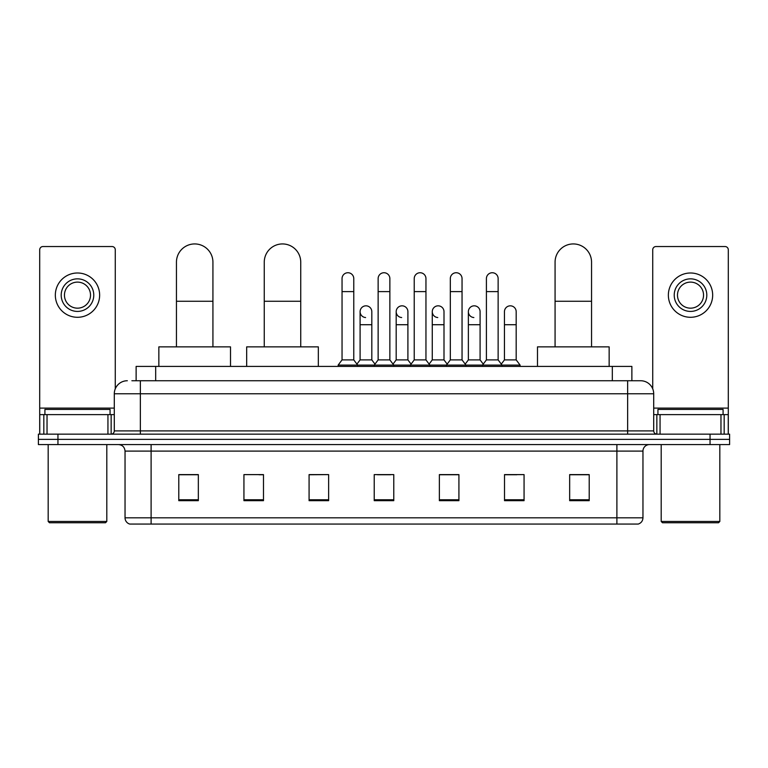<?xml version="1.0" encoding="UTF-8"?>
<svg xmlns="http://www.w3.org/2000/svg" width="768" height="768" viewBox="0 0 768 768"><rect width="100%" height="100%" fill="white"/><g stroke="black" fill="none" stroke-linecap="round" stroke-linejoin="round"><path stroke-width="1.15" d="M136.128 380.746L136.128 366.413L631.872 366.413L631.872 380.746M132.182 380.746L640.675 380.746A13.027 13.027 0 0 1 653.702 393.773L653.702 430.906C653.875 432.864 654.97 433.949 656.966 434.16M131.885 380.746L140.352 380.746L140.352 393.773L114.298 393.773L114.298 430.906A3.254 3.254 0 0 1 111.034 434.16M127.325 380.746A13.027 13.027 0 0 0 114.298 393.773M57.946 434.16L38.4 434.16L38.4 439.373L57.946 439.373L38.4 439.373L38.4 444.586L57.946 444.586L57.946 439.373L710.054 439.373L57.946 439.373L57.946 434.16L710.054 434.16L710.054 439.373L729.6 439.373L710.054 439.373L710.054 444.586L57.946 444.586M710.054 444.586L729.6 444.586L729.6 434.16L710.054 434.16M653.702 393.773L627.648 393.773L627.648 380.746L640.675 380.746M642.96 517.814C642.778 520.934 641.213 523.018 638.266 524.064L616.896 524.064L616.896 517.814L642.96 517.814L642.96 451.104A6.518 6.518 0 0 1 649.469 444.586M616.896 524.064L129.734 524.064A6.518 6.518 0 0 1 125.04 517.814L125.04 451.104C124.656 447.139 122.486 444.97 118.531 444.586M589.21 500.678L589.21 474.614L569.664 474.614L569.664 500.678L589.21 500.678M524.064 500.678L524.064 474.614L504.518 474.614L504.518 500.678L524.064 500.678M458.918 500.678L458.918 474.614L439.373 474.614L439.373 500.678L458.918 500.678M198.336 500.678L198.336 474.614L178.79 474.614L178.79 500.678L198.336 500.678M263.482 500.678L263.482 474.614L243.936 474.614L243.936 500.678L263.482 500.678M328.627 500.678L328.627 474.614L309.082 474.614L309.082 500.678L328.627 500.678M393.773 500.678L393.773 474.614L374.227 474.614L374.227 500.678L393.773 500.678M504.518 474.749L516.835 474.749M328.627 474.614L309.082 474.749L328.627 474.614M259.046 474.749L263.482 474.749M449.664 474.749L444.653 474.749M377.482 474.749L390.518 474.749M198.336 474.749L178.79 474.749M458.918 474.749L439.373 474.749M589.21 474.749L569.664 474.749M107.942 434.16L107.942 414.614L47.03 414.614L47.03 434.16M115.277 388.819L115.277 249.802A3.254 3.254 0 0 0 112.013 246.538L42.96 246.538A3.254 3.254 0 0 0 39.706 249.802L39.706 414.614L47.03 414.614M107.942 414.614L114.298 414.614M39.706 434.16L39.706 414.614M77.491 278.851A16.291 16.291 0 0 0 61.2 295.142A16.291 16.291 0 0 0 77.491 311.424A16.291 16.291 0 0 0 93.773 295.142A16.291 16.291 0 0 0 77.491 278.851M77.491 282.115A13.027 13.027 0 0 0 64.454 295.142A13.027 13.027 0 0 0 77.491 308.17A13.027 13.027 0 0 0 90.518 295.142A13.027 13.027 0 0 0 77.491 282.115M77.491 317.29A22.147 22.147 0 0 0 99.638 295.142A22.147 22.147 0 0 0 77.491 272.995A22.147 22.147 0 0 0 55.334 295.142A22.147 22.147 0 0 0 77.491 317.29M105.504 522.758L49.478 522.758L48.173 521.462L106.8 521.462L105.504 522.758M48.173 444.586L48.173 521.462M106.8 444.586L106.8 521.462M110.064 414.614L110.064 409.411L44.918 409.411L44.918 414.614M176.448 346.867L176.448 262.176A18.24 18.24 0 0 1 194.688 243.936A18.24 18.24 0 0 1 212.928 262.176A18.24 18.24 0 0 0 194.688 243.936M212.928 346.867L212.928 262.176M230.515 366.413L230.515 346.867L158.851 346.867L158.851 366.413M264.259 346.867L264.259 262.176A18.24 18.24 0 0 1 282.499 243.936A18.24 18.24 0 0 1 300.739 262.176A18.24 18.24 0 0 0 282.499 243.936M300.739 346.867L300.739 262.176M318.336 366.413L318.336 346.867L246.672 346.867L246.672 366.413M555.072 346.867L555.072 262.176A18.24 18.24 0 0 1 573.312 243.936A18.24 18.24 0 0 1 591.552 262.176A18.24 18.24 0 0 0 573.312 243.936M591.552 346.867L591.552 262.176M609.149 366.413L609.149 346.867L537.485 346.867L537.485 366.413M342.048 291.619L353.77 291.619L353.77 359.894L342.048 359.894L342.048 278.592A5.866 5.866 0 0 1 348.278 272.746A5.866 5.866 0 0 1 353.77 278.592A5.866 5.866 0 0 0 348.278 272.746M342.048 359.894L338.141 365.107L338.141 366.413M353.77 359.894L357.677 365.107L338.141 365.107M378.134 359.894L378.134 291.619L389.866 291.619L389.866 359.894L378.134 359.894L374.227 365.107L357.677 365.107L357.677 366.413M378.134 291.619L378.134 278.592A5.866 5.866 0 0 1 384.365 272.746A5.866 5.866 0 0 1 389.866 278.592A5.866 5.866 0 0 0 384.365 272.746M389.866 359.894L393.773 365.107L374.227 365.107L374.227 366.413M414.23 359.894L414.23 291.619L425.952 291.619L425.952 359.894L414.23 359.894L410.323 365.107L393.773 365.107L393.773 366.413M414.23 291.619L414.23 278.592A5.866 5.866 0 0 1 420.461 272.746A5.866 5.866 0 0 1 425.952 278.592A5.866 5.866 0 0 0 420.461 272.746M425.952 359.894L429.859 365.107L410.323 365.107L410.323 366.413M450.317 359.894L450.317 291.619L462.048 291.619L462.048 359.894L450.317 359.894L446.41 365.107L429.859 365.107L429.859 366.413M450.317 291.619L450.317 278.592A5.866 5.866 0 0 1 456.547 272.746A5.866 5.866 0 0 1 462.048 278.592A5.866 5.866 0 0 0 456.547 272.746M462.048 359.894L465.955 365.107L446.41 365.107L446.41 366.413M486.413 359.894L486.413 291.619L498.134 291.619L498.134 359.894L486.413 359.894L482.506 365.107L465.955 365.107L465.955 366.413M486.413 291.619L486.413 278.592A5.866 5.866 0 0 1 492.643 272.746A5.866 5.866 0 0 1 498.134 278.592A5.866 5.866 0 0 0 492.643 272.746M498.134 359.894L502.042 365.107L482.506 365.107L482.506 366.413M516.182 359.894L516.182 324.72L504.451 324.72L504.451 359.894L516.182 359.894L520.09 365.107L502.042 365.107L502.042 366.413M365.587 317.539A5.866 5.866 0 0 1 360.096 311.683A5.866 5.866 0 0 1 366.326 305.837A5.866 5.866 0 0 1 371.818 311.683L371.818 324.72L360.096 324.72L360.096 311.683M371.818 324.72L371.818 359.894L360.096 359.894L360.096 324.72M360.096 359.894L356.928 364.109M371.818 359.894L374.976 364.109M401.674 317.539A5.866 5.866 0 0 1 396.182 311.683A5.866 5.866 0 0 1 402.413 305.837A5.866 5.866 0 0 1 407.904 311.683L407.904 324.72L396.182 324.72L396.182 311.683M407.904 324.72L407.904 359.894L396.182 359.894L396.182 324.72M396.182 359.894L393.024 364.109M407.904 359.894L411.072 364.109M437.77 317.539A5.866 5.866 0 0 1 432.269 311.683A5.866 5.866 0 0 1 438.509 305.837A5.866 5.866 0 0 1 444 311.683L444 324.72L432.269 324.72L432.269 311.683M444 324.72L444 359.894L432.269 359.894L432.269 324.72M432.269 359.894L429.11 364.109M444 359.894L447.158 364.109M473.856 317.539A5.866 5.866 0 0 1 468.365 311.683A5.866 5.866 0 0 1 474.595 305.837A5.866 5.866 0 0 1 480.086 311.683L480.086 324.72L468.365 324.72L468.365 311.683M480.086 324.72L480.086 359.894L468.365 359.894L468.365 324.72M468.365 359.894L465.206 364.109M480.086 359.894L483.254 364.109M504.451 324.72L504.451 311.683A5.866 5.866 0 0 1 510.691 305.837A5.866 5.866 0 0 1 516.182 311.683L516.182 324.72M504.451 359.894L501.293 364.109M520.09 365.107L520.09 366.413M720.97 434.16L720.97 414.614L660.058 414.614L660.058 434.16M728.294 434.16L728.294 414.614L728.294 434.16M720.97 414.614L728.294 414.614L728.294 249.802A3.254 3.254 0 0 0 725.04 246.538L655.987 246.538A3.254 3.254 0 0 0 652.723 249.802L652.723 388.819M653.702 414.614L660.058 414.614M690.509 278.851A16.291 16.291 0 0 0 674.227 295.142A16.291 16.291 0 0 0 690.509 311.424A16.291 16.291 0 0 0 706.8 295.142A16.291 16.291 0 0 0 690.509 278.851M690.509 282.115A13.027 13.027 0 0 0 677.482 295.142A13.027 13.027 0 0 0 690.509 308.17A13.027 13.027 0 0 0 703.546 295.142A13.027 13.027 0 0 0 690.509 282.115M690.509 317.29A22.147 22.147 0 0 0 712.666 295.142A22.147 22.147 0 0 0 690.509 272.995A22.147 22.147 0 0 0 668.362 295.142A22.147 22.147 0 0 0 690.509 317.29M718.522 522.758L662.496 522.758L661.2 521.462L719.827 521.462L718.522 522.758M661.2 444.586L661.2 521.462M719.827 444.586L719.827 521.462M723.082 414.614L723.082 409.411L657.936 409.411L657.936 414.614M155.674 380.746L155.674 366.413M612.326 380.746L612.326 366.413M140.352 434.16L140.352 430.906L653.702 430.906M114.298 430.906L140.352 430.906L140.352 393.773L627.648 393.773L627.648 434.16M616.896 444.586L616.896 451.104L125.04 451.104M642.96 451.104L616.896 451.104L616.896 517.814L151.104 517.814L151.104 524.064M125.04 517.814L151.104 517.814L151.104 444.586M393.773 499.766L374.227 499.766M328.627 499.766L309.082 499.766M263.482 499.766L243.936 499.766M198.336 499.766L178.79 499.766M458.918 499.766L439.373 499.766M524.064 499.766L504.518 499.766M589.21 499.766L569.664 499.766M114.298 408.106L39.706 408.106M111.149 414.614L111.149 434.16M39.754 414.614L39.754 434.16M43.824 434.16L43.824 414.614M176.448 301.267L212.928 301.267M264.259 301.267L300.739 301.267M555.072 301.267L591.552 301.267M728.294 408.106L653.702 408.106M728.246 434.16L728.246 414.614M724.176 414.614L724.176 434.16M656.851 434.16L656.851 414.614M353.77 291.619L353.77 278.592M389.866 291.619L389.866 278.592M425.952 291.619L425.952 278.592M462.048 291.619L462.048 278.592M498.134 291.619L498.134 278.592"/></g></svg>
